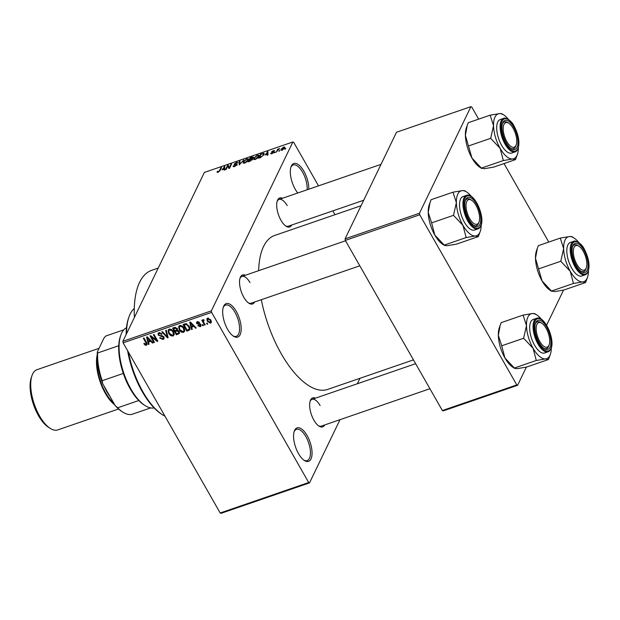 <?xml version="1.0" encoding="UTF-8"?>
<svg xmlns="http://www.w3.org/2000/svg" width="620" height="620" viewBox="0 0 620 620"><rect width="100%" height="100%" fill="white"/><g stroke="black" fill="none" stroke-linecap="round" stroke-linejoin="round"><path stroke-width="0.93" d="M297.778 192.998A17.701 7.665 -109 0 1 295.221 189.224A17.701 7.665 -109 0 1 291.028 166.764A17.701 7.665 -109 0 1 303.893 171.26A17.701 7.665 -109 0 1 308.806 189.201M307.148 189.774A16.515 7.153 71 0 0 302.599 172.205A16.515 7.153 71 0 0 293.175 164.974A16.515 7.153 71 0 0 290.819 167.423M236.274 311.38A17.701 7.665 -109 0 1 241.079 331.026A17.701 7.665 -109 0 1 233.515 336.234A17.701 7.665 -109 0 1 227.602 329.344A17.701 7.665 -109 0 1 223.409 306.877A17.701 7.665 -109 0 1 236.274 311.38M232.942 335.846A16.515 7.153 71 0 0 236.313 336.327A16.515 7.153 71 0 0 234.98 312.325A16.515 7.153 71 0 0 225.556 305.087A16.515 7.153 71 0 0 223.2 307.543M307.148 435.635A17.701 7.665 -109 0 1 311.953 455.282A17.701 7.665 -109 0 1 304.389 460.497A17.701 7.665 -109 0 1 298.483 453.6A17.701 7.665 -109 0 1 294.283 431.14A17.701 7.665 -109 0 1 307.148 435.635M303.823 460.102A16.515 7.153 71 0 0 307.187 460.582A16.515 7.153 71 0 0 305.854 436.581A16.515 7.153 71 0 0 296.438 429.35A16.515 7.153 71 0 0 294.082 431.799M324.686 424.948A15.337 6.642 -109 0 1 319.029 426.149A15.337 6.642 -109 0 1 313.906 420.182A15.337 6.642 -109 0 1 310.271 400.714A15.337 6.642 -109 0 1 315.471 398.18M318.455 425.754A14.159 6.13 71 0 0 321.269 426.126L429.916 388.724M254.572 302.025A15.337 6.642 -109 0 1 248.915 303.234A15.337 6.642 -109 0 1 243.792 297.259A15.337 6.642 -109 0 1 240.157 277.791A15.337 6.642 -109 0 1 245.357 275.257M248.341 302.831A14.159 6.13 71 0 0 251.154 303.203L359.809 265.802M291.733 225.021A15.337 6.642 -109 0 1 286.076 226.23A15.337 6.642 -109 0 1 280.953 220.255A15.337 6.642 -109 0 1 277.318 200.787A15.337 6.642 -109 0 1 282.519 198.253M285.502 225.827A14.159 6.13 71 0 0 288.315 226.199L363.692 200.26M134.377 317.479A88.49 38.308 -109 0 1 151.714 270.304L158.224 268.057M413.463 359.879L327.685 389.406A81.406 35.247 -109 0 1 281.248 353.749A81.406 35.247 -109 0 1 261.33 299.7M258.649 270.676A81.406 35.247 -109 0 1 274.691 235.453L361.049 205.731M279.76 150.482L278.837 151.303L279.76 150.482M277.675 150.381L276.272 152.179L277.745 149.133L279.705 148.552L277.675 150.381M275.373 151.993L274.443 152.807L275.373 151.993M273.893 152.225L271.87 153.744L270.777 153.303L272.118 153.295L273.211 152.52L271.498 151.962L273.366 150.598L274.428 150.954L273.18 151.024L272.257 151.861L273.893 152.225L273.955 151.799M270.777 153.744L270.777 153.303L271.118 153.9M271.444 153.024L272.288 153.582M273.404 152.853L273.18 152.303M274.443 150.567L274.428 150.954M273.761 151.233L273.18 151.024M272.172 151.683L272.544 152.365M265.12 154.977L267.933 151.559L267.956 155.047L267.282 155.279L267.336 154.217L265.12 154.977M253.704 159.449L253.766 158.232L257.3 155.171L258.897 155.279L258.726 156.48L257.362 158.201L255.223 159.472L253.626 159.34M243.187 163.068L243.249 161.843L246.791 158.79L248.38 158.898L248.209 160.1L246.853 161.82L244.706 163.091L243.11 162.959M217.171 172.329L217.271 171.446L217.938 171.174L218.294 171.779L219.131 171.221L220.883 167.749L221.526 167.532L220.154 170.376L218.031 172.275L217.116 172.267M217.938 171.174L218.472 172.097M318.525 185.861L293.694 142.337L292.865 141.98L211.374 310.837L211.629 312.387L308.675 482.531L309.512 482.887L221.014 513.345L220.185 512.988L308.675 482.531M292.865 141.98L204.368 172.438L122.884 341.295L211.374 310.837M221.976 169.826L224.789 166.408L224.804 169.895L224.138 170.128L224.184 169.066L221.976 169.826M227.796 166.075L226.176 169.423L225.54 169.648L227.563 165.455L228.245 165.222L229.322 167.648L230.942 164.292L231.585 164.067L229.563 168.26L228.873 168.5L227.796 166.075L229.129 168.408M233.903 165.587L234.965 166.036L236.608 164.874L234.251 164.06L236.631 162.285L237.956 162.874L236.414 162.773L234.887 163.858L236.763 163.982L237.251 164.649L234.67 166.548L233.236 165.866L233.903 165.587L234.228 166.679M233.159 166.548L233.236 165.866L233.748 166.757M236.817 165.238L236.646 164.595L236.933 165.114M234.197 164.548L234.251 164.06L234.631 164.719M238.01 162.285L237.956 162.874M234.887 163.858L235.143 164.672L234.833 164.161M237.197 164.75L236.763 163.982L237.251 164.649M243.862 159.844L239.204 164.943L239.328 161.401L239.994 161.177L239.715 164.354L243.862 159.844M252.642 159.286L250.1 161.192L248.116 161.874L250.139 157.681L252.131 157L253.379 157.449L252.263 158.565L252.658 159.255M253.425 156.969L253.379 157.449M264.089 154.341L263.423 153.171L263.95 154.659L260.508 157.612L258.633 158.255L260.656 154.062L264.151 153.404M284.704 147.978L282.147 150.203L280.976 150.149L281.124 149.242L283.666 147.049L284.844 147.118L284.704 147.978M285.797 148.405L284.867 149.226L285.797 148.405M359.988 378.285L357.345 383.757M340.016 419.67L309.512 482.887M207.22 323.059L207.762 324.012L207.119 324.237L206.576 323.276L207.22 323.059M203.763 322.369L205.204 324.896L204.561 325.113L201.787 320.246L202.43 320.029L202.872 320.803L203.143 319.68L203.895 319.726L204.112 320.486L203.313 321.338L203.763 322.369M203.934 319.866L203.313 321.338M202.825 324.57L203.376 325.523L202.732 325.74L202.19 324.787L202.825 324.57M200.88 324.601L201.051 326.058L200.229 326.709L197.78 325.686L198.369 325.376L199.88 325.996L200.306 324.95L196.68 323.562L196.54 322.299L197.331 321.679L199.601 322.555L197.749 322.369L197.261 323.245L200.88 324.601M199.88 325.996L200.647 324.252M198.129 321.579L197.261 323.245M191.665 327.166L192.254 329.352L191.58 329.584L189.712 322.222L190.387 321.989L196.245 327.98L195.571 328.213L193.882 326.399L191.665 327.166L192.208 326.043M183.582 332.436L181.149 332.026L179.211 329.949L178.614 326.476L179.676 325.57C181.675 325.407 183.148 326.267 184.101 328.166L184.838 330.786L183.582 332.436L184.318 330.15M173.073 336.055L170.639 335.637L168.694 333.56L168.105 330.096L169.159 329.189C171.167 329.026 172.639 329.887 173.584 331.785L174.321 334.405L173.073 336.055L173.809 333.769M146.39 345.239L145.119 345.115L143.817 343.635L144.406 343.325L145.971 344.449L146.374 343.705L143.336 338.187L143.972 337.962L146.568 342.504L147.079 344.689L146.39 345.239L147.111 343.744M145.971 344.449L146.769 342.891M211.629 312.387L123.14 342.852L220.185 512.988M148.513 342.015L149.102 344.209L148.428 344.433L146.56 337.079L147.234 336.846L153.094 342.829L152.419 343.062L150.73 341.256L148.513 342.015L149.056 340.892M151.412 337.001L154.465 342.356L153.822 342.581L150.009 335.885L150.691 335.653L156.449 340.086L153.388 334.722L154.031 334.506L157.844 341.194L157.162 341.434L151.412 337.001L151.691 336.42M163.92 336.885L164.099 338.667L163.029 339.512L159.627 337.985L160.216 337.675L162.642 338.714L163.386 338.14L163.285 337.117L158.224 335.149L158.046 333.452L158.999 332.692L162.068 334.025L161.479 334.335L159.464 333.467L158.782 333.986L158.883 334.955L159.472 335.567L162.037 335.629L163.92 336.885M166.307 330.274L168.121 337.66L167.493 337.877L161.781 331.839L162.44 331.607L167.323 337.001L165.641 330.507L166.307 330.274M179.219 331.491L179.475 333.343L176.406 334.808L172.585 328.12L174.577 327.43L177.297 328.507L177.405 330.15L179.219 331.491M189.286 326.329L189.96 329.654L186.915 331.188L183.101 324.5L185.977 323.656L189.286 326.329M210.823 319.99L211.304 322.501L210.506 323.175L207.289 321.269L206.847 318.804L207.63 318.13L210.823 319.99M332.8 210.893L334.978 214.706M563.549 290.098L546.592 325.244M526.388 367.102L517.615 385.284L443.199 410.905L442.362 410.549L516.778 384.927L517.615 385.284M478.663 119.133L471.75 107.012L470.913 106.656L396.498 132.269L345.061 238.855L419.476 213.233L419.732 214.791L516.778 384.927M419.732 214.791L345.317 240.405L442.362 410.549M470.913 106.656L419.476 213.233M504.006 163.556L548.778 242.056M345.317 240.405L345.061 238.855M123.14 342.852L122.884 341.295M250.015 282.635A14.159 6.13 71 0 0 241.94 276.435A14.159 6.13 71 0 0 239.956 278.458M287.176 205.631A14.159 6.13 71 0 0 279.093 199.431A14.159 6.13 71 0 0 277.109 201.453M320.122 405.558A14.159 6.13 71 0 0 312.046 399.35A14.159 6.13 71 0 0 310.062 401.38M145.444 344.433L145.119 345.115M148.901 343.457L148.428 344.433M152.722 342.449L152.419 343.062M151.001 340.69L150.73 341.256M147.769 339.008L148.281 341.163L150.063 340.55L147.343 337.637L147.769 339.008M147.56 337.179L147.343 337.637M150.327 340.008L150.063 340.55M154.179 341.853L153.822 342.581M156.798 339.365L156.449 340.086M157.534 340.651L157.162 341.434M164.106 337.288L163.029 339.512M163.61 336.443L163.285 337.117M158.743 334.079L158.224 335.149M161.812 333.645L161.479 334.335M159.906 332.56L159.464 333.467M167.942 336.939L167.493 337.877M167.741 336.125L167.323 337.001M170.926 335.04L170.639 335.637M169.058 332.816L168.694 333.56M169.229 329.786L169.09 329.22M169.609 329.972L168.81 330.646L169.345 333.351L172.624 335.281L173.406 334.599L172.933 331.979L171.802 330.561L169.609 329.972L170.043 329.073M172.097 329.956L171.802 330.561M173.275 331.281L172.933 331.979M176.948 333.684L176.406 334.808M174.212 327.554L173.678 328.678L174.817 330.677L176.654 329.964L177.367 328.647M177.049 328.151L176.716 328.84L174.786 328.298L173.678 328.678M176.654 329.964L176.716 328.84M175.801 330.336L175.258 331.46L176.599 333.808L178.568 333.025L179.296 331.638M177.506 328.988L176.522 331.026L175.258 331.46M178.909 331.034L178.576 331.716L176.522 331.026M178.568 333.025L178.576 331.716M181.435 331.421L181.149 332.026M179.575 329.197L179.211 329.949M179.738 326.167L179.599 325.601M180.125 326.353L179.327 327.027L179.854 329.731L183.133 331.661L183.915 330.979L183.45 328.368L182.311 326.942L180.125 326.353L180.559 325.454M182.606 326.337L182.311 326.942M183.791 327.662L183.45 328.368M190.022 328.12L188.79 330.545M187.457 330.065L186.915 331.188M184.186 325.058L187.108 330.189L189.24 329.104L188.643 326.538L186.31 324.485L184.186 325.058L184.729 323.935M185.806 323.663L185.318 324.671M186.651 323.772L186.31 324.485M188.984 325.826L188.643 326.538M189.774 327.321L189.317 328.259M192.053 328.608L191.58 329.584M195.866 327.592L195.571 328.213M194.153 325.841L193.882 326.399M190.921 324.151L191.433 326.306L193.215 325.694L190.495 322.788L190.921 324.151M190.712 322.33L190.495 322.788M193.479 325.151L193.215 325.694M201.058 324.988L200.229 326.709M200.229 323.865L199.896 324.562M197.625 321.602L196.68 323.562M199.33 322.214L199.012 322.865M203.081 325.019L202.732 325.74M204.91 324.384L204.561 325.113M203.43 319.641L202.872 320.803M207.475 323.508L207.119 324.237M211.389 321.346L210.506 323.175M207.654 320.501L207.289 321.269M208.39 318.045L207.568 319.215L208.142 318.037M210.552 319.548L210.211 320.253L208.01 318.835L207.925 321.044L210.126 322.47L211.203 320.765M210.126 322.47L210.211 320.253M217.79 172.352L217.271 171.446M221.177 168.26L220.883 167.749M224.797 167.834L224.115 166.641M224.68 169.942L224.184 169.066M223.611 167.842L222.425 169.268L224.208 168.656L224.285 166.943L223.611 167.842M224.804 169.702L224.208 168.656M229.229 168.376L227.563 165.455M229.609 168.16L229.322 167.648M231.229 164.796L230.942 164.292M239.894 162.393L239.328 161.401M244.055 163.262L243.249 161.843M246.559 159.278L243.885 161.634L243.745 162.517L244.939 162.603L247.581 160.301L247.721 159.34L248.186 160.154L247.767 159.449L246.559 159.278M247.829 160.743L247.581 160.301M250.426 158.185L250.139 157.681M252.898 158.069L251.658 157.565L250.542 157.953L249.938 159.201L251.829 158.518L252.751 157.418L253.037 157.93M252.456 159.611L251.829 158.518M252.224 159.898L250.968 159.263L249.705 159.697L248.992 161.161L251.038 160.417L252.046 159.162L252.371 159.727M254.572 159.642L253.766 158.232M257.067 155.659L254.401 158.015L254.262 158.898L255.456 158.983L258.091 156.682L258.238 155.721L258.695 156.535L258.276 155.829L257.067 155.659M258.346 157.124L258.091 156.682M260.942 154.566L260.656 154.062M261.059 154.333L259.509 157.542L262.562 155.984L263.314 154.868L263.066 153.714L261.059 154.333M263.942 154.675L263.066 153.714M263.57 155.318L263.314 154.868M267.941 152.985L267.267 151.792M267.832 155.085L267.336 154.217M266.763 152.985L265.577 154.411L267.352 153.799L267.437 152.094L266.763 152.985M267.956 154.853L267.352 153.799M274.97 152.629L274.738 152.21M278.086 149.73L277.745 149.133M279.364 151.117L279.124 150.699M281.736 150.319L281.124 149.242M283.441 147.49L281.767 149.017L282.371 149.761L284.053 148.234L283.441 147.49L284.293 148.66M282.534 150.048L281.767 149.017M285.394 149.04L285.154 148.622M128.371 352.036A58.993 25.544 71 0 0 142.933 391.871A58.993 25.544 71 0 0 162.626 414.85L161.518 414.137A57.815 25.032 -109 0 1 142.22 391.615A57.815 25.032 -109 0 1 127.612 350.688M162.626 414.85A58.993 25.544 71 0 0 164.982 416.206M134.284 308.442A58.993 25.544 71 0 0 128.945 316.998A58.993 25.544 71 0 0 126.534 333.731M126.147 334.537A57.815 25.032 -109 0 1 128.511 318.246L128.945 316.998M515.484 159.603L493.59 167.144L484.383 168.694L481.438 168.09L503.332 160.549L512.538 158.999L515.484 159.603L517.39 154.403A23.746 10.284 -109 0 1 512.538 158.999A23.746 10.284 -109 0 1 500.131 148.366L503.332 160.549M493.536 125.682A23.746 10.284 -109 0 1 494.969 117.079A23.746 10.284 -109 0 1 499.348 113.631L490.141 115.181L493.536 125.682L490.66 138.338L500.131 148.366A23.746 10.284 71 0 1 493.536 125.682M502.882 122.504A15.337 6.642 -109 0 1 513.724 127.147A15.337 6.642 -109 0 1 517.057 147.358A15.337 6.642 -109 0 1 511.329 148.692A15.337 6.642 -109 0 1 503.688 137.09A15.337 6.642 -109 0 1 502.572 123.248A15.337 6.642 -109 0 1 502.882 122.504M516.228 144.817A12.981 5.619 71 0 0 514.546 131.184A12.981 5.619 71 0 0 508.811 123.287A12.981 5.619 71 0 0 503.456 125.953A12.981 5.619 71 0 0 505.385 138.671A12.981 5.619 71 0 0 516.228 144.817L515.786 146.056A14.159 6.13 -109 0 1 513.569 148.66A14.159 6.13 -109 0 1 510.764 148.288A14.159 6.13 71 0 0 513.569 148.66A14.159 6.13 71 0 0 515.507 146.746A14.159 6.13 71 0 0 515.987 145.39M508.276 122.977A14.159 6.13 71 0 0 504.354 121.892A14.159 6.13 71 0 0 502.417 123.806A14.159 6.13 71 0 0 502.371 123.915A14.159 6.13 -109 0 1 504.354 121.892A14.159 6.13 -109 0 1 507.703 122.574L508.811 123.287M497.767 121.977A17.701 7.665 71 0 0 500.03 142.174A17.701 7.665 71 0 0 511.702 153.047L515.127 151.869A17.701 7.665 -109 0 1 503.448 141.004A17.701 7.665 -109 0 1 501.185 120.799A17.701 7.665 -109 0 1 503.603 118.404L500.185 119.583A17.701 7.665 71 0 0 497.767 121.977M481.701 168.47L471.975 158.061L465.38 135.369L467.24 125.356L468.247 122.714L490.141 115.181M468.767 145.87L490.66 138.338M502.293 114.235C502.363 113.708 501.379 113.507 499.348 113.631A23.746 10.284 -109 0 1 503.835 115.018A23.746 10.284 -109 0 1 508.609 119.559M481.678 168.446L479.896 167.307A23.746 10.284 -109 0 1 471.975 158.061A23.746 10.284 -109 0 1 465.38 135.369A23.746 10.284 -109 0 1 466.341 127.922L467.154 125.589M518.366 147.886A23.746 10.284 -109 0 1 517.39 154.403M474.385 202.926A12.981 5.619 71 0 0 471.65 200.291A12.981 5.619 71 0 0 466.023 205.391A12.981 5.619 71 0 0 471.231 220.945A12.981 5.619 71 0 0 479.066 221.821A12.981 5.619 71 0 0 474.385 202.926M471.115 199.981A14.159 6.13 71 0 0 467.193 198.896A14.159 6.13 71 0 0 465.256 200.81A14.159 6.13 71 0 0 465.209 200.919A14.159 6.13 -109 0 1 467.193 198.896A14.159 6.13 -109 0 1 470.541 199.578L471.65 200.291M479.066 221.821L478.625 223.06A14.159 6.13 -109 0 1 476.408 225.665A14.159 6.13 -109 0 1 473.603 225.292A14.159 6.13 71 0 0 476.408 225.665A14.159 6.13 71 0 0 478.346 223.75A14.159 6.13 71 0 0 478.826 222.394M578.507 266.863A12.981 5.619 71 0 0 586.334 267.739A12.981 5.619 71 0 0 581.653 248.845A12.981 5.619 71 0 0 578.925 246.21A12.981 5.619 71 0 0 573.298 251.309A12.981 5.619 71 0 0 578.507 266.863M586.334 267.739L585.9 268.979A14.159 6.13 -109 0 1 583.683 271.583A14.159 6.13 -109 0 1 580.87 271.211A14.159 6.13 71 0 0 583.683 271.583A14.159 6.13 71 0 0 585.613 269.669A14.159 6.13 71 0 0 586.101 268.313M578.39 245.9A14.159 6.13 71 0 0 574.469 244.807A14.159 6.13 71 0 0 572.531 246.729A14.159 6.13 71 0 0 572.485 246.838A14.159 6.13 -109 0 1 574.469 244.807A14.159 6.13 -109 0 1 577.817 245.497L578.925 246.21M538.338 338.597A12.981 5.619 71 0 0 549.173 344.743A12.981 5.619 71 0 0 547.499 331.111A12.981 5.619 71 0 0 541.764 323.214A12.981 5.619 71 0 0 536.409 325.88A12.981 5.619 71 0 0 538.338 338.597M549.173 344.743L548.739 345.983A14.159 6.13 -109 0 1 546.522 348.587A14.159 6.13 -109 0 1 543.709 348.215A14.159 6.13 71 0 0 546.522 348.587A14.159 6.13 71 0 0 548.46 346.673A14.159 6.13 71 0 0 548.94 345.317M541.229 322.904A14.159 6.13 71 0 0 537.308 321.811A14.159 6.13 71 0 0 535.37 323.733A14.159 6.13 71 0 0 535.323 323.841A14.159 6.13 -109 0 1 537.308 321.811A14.159 6.13 -109 0 1 540.656 322.501L541.764 323.214M126.488 327.724A42.47 18.391 71 0 0 121.667 333.056A42.47 18.391 71 0 0 120.815 335.118A42.47 18.391 71 0 0 123.907 373.457A42.47 18.391 71 0 0 145.072 405.573A42.47 18.391 71 0 0 154.093 407.906M145.072 405.573L143.956 404.86A41.292 17.879 -109 0 1 138.772 400.528A41.292 17.879 -109 0 1 123.31 373.426A41.292 17.879 -109 0 1 118.746 345.72A41.292 17.879 -109 0 1 120.381 336.365L120.815 335.118M150.668 407.914L132.517 414.16A41.292 17.879 71 0 1 122.838 412.13A41.292 17.879 71 0 1 117.653 407.797L115.181 405.573L102.657 383.61A40.114 17.368 -109 0 1 97.402 351.726L104.036 337.962L105.819 336.009L123.783 329.825M138.772 400.528L117.653 407.797M123.31 373.426L102.192 380.696L102.657 383.61M97.402 351.726L97.627 352.989A41.292 17.879 71 0 0 102.192 380.696M118.746 345.72L97.627 352.989M122.838 412.13L121.729 411.417A40.114 17.368 -109 0 1 115.181 405.573M50.205 428.374L48.422 427.234A29.969 12.973 -109 0 1 38.425 415.563A29.969 12.973 -109 0 1 31.318 377.534L32.015 375.542A31.853 13.795 71 0 0 39.572 415.966A31.853 13.795 71 0 0 50.205 428.374A31.853 13.795 71 0 0 57.738 429.924L118.552 408.991M99.037 348.324L36.998 369.683A31.853 13.795 71 0 0 32.015 375.542M97.201 354.888A31.853 13.795 71 0 0 105.338 393.328A31.853 13.795 71 0 0 114.816 404.938M481.205 224.889A23.746 10.284 -109 0 1 480.229 231.407A23.746 10.284 -109 0 1 479.756 232.554A23.746 10.284 -109 0 1 475.377 236.003L478.322 236.608L480.229 231.407M479.896 224.363A15.337 6.642 -109 0 1 474.168 225.696A15.337 6.642 -109 0 1 466.527 214.094A15.337 6.642 -109 0 1 465.411 200.252A15.337 6.642 -109 0 1 465.721 199.508A15.337 6.642 -109 0 1 476.563 204.151A15.337 6.642 -109 0 1 479.896 224.363M466.442 195.409L463.024 196.587A17.701 7.665 71 0 0 460.606 198.981A17.701 7.665 71 0 0 462.869 219.178A17.701 7.665 71 0 0 474.548 230.051L477.966 228.873A17.701 7.665 -109 0 1 466.286 218.008A17.701 7.665 -109 0 1 464.024 197.803A17.701 7.665 -109 0 1 466.442 195.409C474.331 191.797 485.631 217.473 480.694 226.215C479.43 228.098 478.524 228.981 477.966 228.873M444.54 245.474L447.221 245.698L456.429 244.148L478.322 236.608M466.17 237.553L475.377 236.003A23.746 10.284 -109 0 1 462.969 225.37L466.17 237.553L444.276 245.094L434.814 235.065L431.605 222.874L453.499 215.342L462.969 225.37A23.746 10.284 -109 0 1 456.374 202.686L453.499 215.342M431.605 222.874L428.219 212.373L430.079 202.36L431.086 199.718L452.98 192.184L456.374 202.686A23.746 10.284 -109 0 1 462.187 190.635L452.98 192.184M465.132 191.239C465.202 190.712 464.217 190.511 462.187 190.635A23.746 10.284 -109 0 1 466.674 192.022A23.746 10.284 -109 0 1 471.448 196.563M444.517 245.45L442.734 244.311A23.746 10.284 -109 0 1 434.814 235.065A23.746 10.284 -109 0 1 428.219 212.373A23.746 10.284 -109 0 1 429.18 204.926L430.001 202.593M585.598 282.526L563.704 290.067L554.497 291.617L551.552 291.012L573.446 283.472L582.653 281.922L585.598 282.526L587.504 277.326A23.746 10.284 -109 0 1 582.653 281.922A23.746 10.284 -109 0 1 570.245 271.289L573.446 283.472M563.65 248.604A23.746 10.284 -109 0 1 565.083 240.002A23.746 10.284 -109 0 1 569.462 236.553L560.255 238.103L563.65 248.604L560.775 261.26L570.245 271.289A23.746 10.284 71 0 1 563.65 248.604M572.996 245.427A15.337 6.642 -109 0 1 583.839 250.069A15.337 6.642 -109 0 1 587.171 270.274A15.337 6.642 -109 0 1 581.444 271.606A15.337 6.642 -109 0 1 573.802 260.012A15.337 6.642 -109 0 1 572.686 246.171A15.337 6.642 -109 0 1 572.996 245.427M567.881 244.9A17.701 7.665 71 0 0 570.144 265.096A17.701 7.665 71 0 0 581.816 275.97L585.234 274.792A17.701 7.665 -109 0 1 573.562 263.919A17.701 7.665 -109 0 1 571.299 243.722A17.701 7.665 -109 0 1 573.717 241.327L570.299 242.505A17.701 7.665 71 0 0 567.881 244.9M551.816 291.385L542.082 280.976L535.486 258.292L537.354 248.279L538.361 245.636L560.255 238.103M538.881 268.793L560.775 261.26M572.407 237.158C572.469 236.631 571.493 236.429 569.462 236.553A23.746 10.284 -109 0 1 573.95 237.933A23.746 10.284 -109 0 1 578.724 242.474M551.792 291.369L550.01 290.23A23.746 10.284 -109 0 1 542.082 280.976A23.746 10.284 -109 0 1 535.486 258.292A23.746 10.284 -109 0 1 536.455 250.844L537.269 248.512M588.473 270.8A23.746 10.284 -109 0 1 587.504 277.326M551.312 347.804A23.746 10.284 -109 0 1 550.343 354.33A23.746 10.284 -109 0 1 549.87 355.477A23.746 10.284 -109 0 1 545.491 358.926L548.437 359.53L550.343 354.33M550.01 347.278A15.337 6.642 -109 0 1 544.283 348.611A15.337 6.642 -109 0 1 536.641 337.017A15.337 6.642 -109 0 1 535.525 323.175A15.337 6.642 -109 0 1 535.835 322.431A15.337 6.642 -109 0 1 546.677 327.073A15.337 6.642 -109 0 1 550.01 347.278M536.556 318.331L533.138 319.509A17.701 7.665 71 0 0 530.72 321.904A17.701 7.665 71 0 0 532.983 342.101A17.701 7.665 71 0 0 544.654 352.974L548.072 351.796A17.701 7.665 -109 0 1 536.401 340.923A17.701 7.665 -109 0 1 534.138 320.726A17.701 7.665 -109 0 1 536.556 318.331C544.438 314.72 555.745 340.388 550.808 349.137C549.545 351.021 548.63 351.904 548.072 351.796M514.654 368.388L517.336 368.621L526.543 367.071L548.437 359.53M536.284 360.476L545.491 358.926A23.746 10.284 -109 0 1 533.084 348.293L536.284 360.476L514.391 368.017L504.92 357.98L501.72 345.797L523.613 338.264L533.084 348.293A23.746 10.284 -109 0 1 526.489 325.608L523.613 338.264M501.72 345.797L498.333 335.296L500.193 325.283L501.2 322.64L523.094 315.107L526.489 325.608A23.746 10.284 -109 0 1 532.301 313.557L523.094 315.107M535.246 314.162C535.308 313.635 534.332 313.433 532.301 313.557A23.746 10.284 -109 0 1 536.788 314.937A23.746 10.284 -109 0 1 541.562 319.478M514.631 368.373L512.849 367.234A23.746 10.284 -109 0 1 504.92 357.98A23.746 10.284 -109 0 1 498.333 335.296A23.746 10.284 -109 0 1 499.294 327.848L500.107 325.515M146.305 342.054L145.956 342.783M148.738 338.381L148.49 338.892M161.347 335.622L160.968 336.404M167.447 334.916L166.997 335.846M179.436 331.948L178.389 334.126M175.282 327.283L174.786 328.298M191.882 323.524L191.634 324.035M199.539 323.617L199.113 324.508M219.744 171.066L219.496 170.632M224.797 168.679L224.231 167.687M235.98 164.533L235.755 164.145M267.949 153.822L267.383 152.83M273.211 152.319L272.901 151.784M502.115 121.163A16.988 7.355 71 0 0 505.804 143.553A16.988 7.355 71 0 0 517.816 148.692A16.988 7.355 71 0 0 514.127 126.309A16.988 7.355 71 0 0 502.115 121.163M113.785 403.132A30.674 13.284 -109 0 1 105.625 392.731A30.674 13.284 -109 0 1 97.255 359.042M104.059 386.066A29.497 12.772 71 0 0 106.919 391.786A29.497 12.772 71 0 0 110.151 396.746M480.655 225.696A16.988 7.355 71 0 0 476.966 203.313A16.988 7.355 71 0 0 464.954 198.167A16.988 7.355 71 0 0 468.643 220.557A16.988 7.355 71 0 0 480.655 225.696M572.229 244.086A16.988 7.355 71 0 0 575.918 266.476A16.988 7.355 71 0 0 587.931 271.614A16.988 7.355 71 0 0 584.241 249.232A16.988 7.355 71 0 0 572.229 244.086M550.769 348.618A16.988 7.355 71 0 0 547.08 326.236A16.988 7.355 71 0 0 535.068 321.09A16.988 7.355 71 0 0 538.757 343.48A16.988 7.355 71 0 0 550.769 348.618M146.335 344.131L146.855 343.062M163.386 338.14L163.959 336.954M158.782 333.986L159.456 332.576M168.81 330.646L169.562 329.096M173.406 334.599L174.15 333.048M179.327 327.027L180.079 325.477M183.915 330.979L184.667 329.429M189.24 329.104L189.914 327.709M200.369 325.624L200.872 324.586M197.222 322.741L197.788 321.579M203.329 320.796L203.856 319.719M217.822 171.756L218.101 172.251M243.745 162.517L244.164 163.246M254.262 158.898L254.673 159.627M271.436 153.295L271.723 153.791M273.234 152.35L273.482 152.776M272.157 151.815L272.482 152.373M284.177 147.544L284.572 148.234M281.635 149.715L281.953 150.265M515.127 151.869C515.677 151.977 516.592 151.094 517.855 149.211C520.002 142.995 518.816 135.408 514.298 126.441C511.415 119.831 504.587 117.11 503.603 118.404M503.835 115.018L502.029 113.855M279.093 199.431L381.021 164.347M345.526 240.777L241.94 276.435M312.046 399.35L415.64 363.692M466.674 192.022L464.868 190.859M585.234 274.792C585.792 274.9 586.706 274.017 587.962 272.133C590.116 265.918 588.93 258.331 584.404 249.364C581.529 242.753 574.701 240.033 573.717 241.327M573.95 237.933L572.144 236.778M536.788 314.937L534.982 313.782"/></g></svg>
